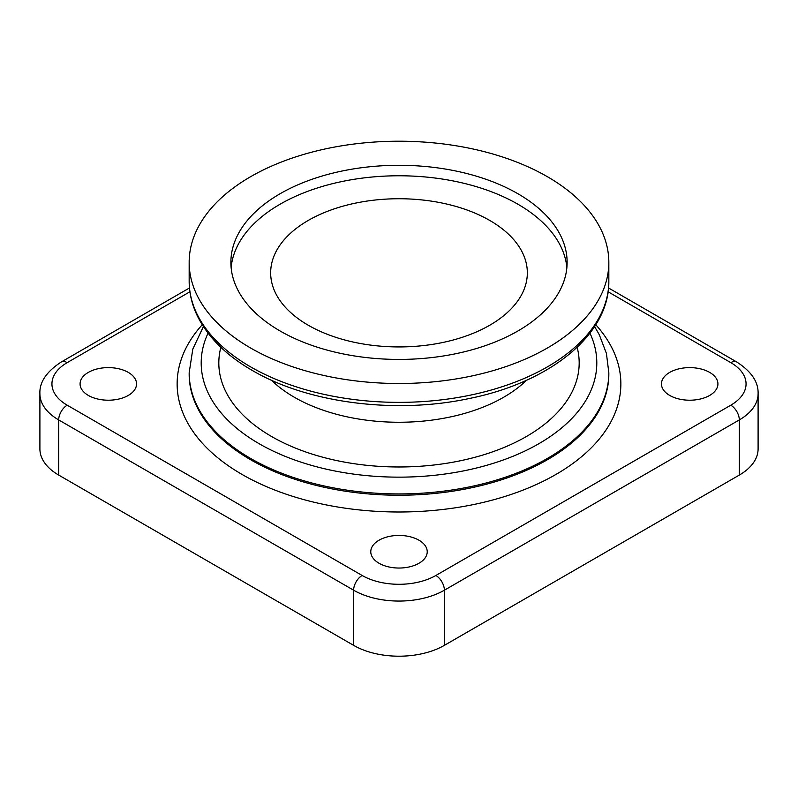<?xml version="1.0" encoding="UTF-8"?>
<svg xmlns="http://www.w3.org/2000/svg" width="798" height="798" viewBox="0 0 798 798"><rect width="100%" height="100%" fill="white"/><g stroke="black" fill="none" stroke-linecap="round" stroke-linejoin="round"><path stroke-width="1.2" d="M418.96 540.206A28.229 16.299 180 0 1 427.229 551.737A28.229 16.299 180 0 1 409.803 566.799A28.229 16.299 180 0 1 379.04 563.258A28.229 16.299 180 0 1 370.771 551.737A28.229 16.299 180 0 1 388.197 536.675A28.229 16.299 180 0 1 418.96 540.206M669.721 372.387A28.229 16.299 180 0 1 700.484 368.856A28.229 16.299 180 0 1 717.921 383.908A28.229 16.299 180 0 1 709.651 395.439A28.229 16.299 180 0 1 678.879 398.97A28.229 16.299 180 0 1 661.452 383.908A28.229 16.299 180 0 1 669.721 372.387M128.279 395.439A28.229 16.299 180 0 1 97.516 398.97A28.229 16.299 180 0 1 80.079 383.908A28.229 16.299 180 0 1 88.349 372.387A28.229 16.299 180 0 1 119.121 368.856A28.229 16.299 180 0 1 136.548 383.908A28.229 16.299 180 0 1 128.279 395.439M517.882 330.99A168.119 97.067 180 0 1 334.661 352.038A168.119 97.067 180 0 1 230.881 262.362A168.119 97.067 180 0 1 280.118 193.724A168.119 97.067 180 0 1 463.339 172.677A168.119 97.067 180 0 1 567.119 262.362A168.119 97.067 180 0 1 517.882 330.99M566.879 267.599A168.119 97.067 0 0 0 459.119 182.193A168.119 97.067 0 0 0 280.118 204.198A168.119 97.067 0 0 0 231.121 267.599M308.247 325.225A128.338 74.094 180 0 1 270.662 272.836A128.338 74.094 180 0 1 349.883 204.378A128.338 74.094 180 0 1 489.753 220.448A128.338 74.094 180 0 1 527.338 272.836A128.338 74.094 180 0 1 448.117 341.295A128.338 74.094 180 0 1 308.247 325.225M250.622 176.697A209.834 121.146 0 0 0 189.166 262.362A209.834 121.146 0 0 0 318.701 374.282A209.834 121.146 0 0 0 547.378 348.018A209.834 121.146 0 0 0 608.834 262.362A209.834 121.146 0 0 0 479.299 150.433A209.834 121.146 0 0 0 250.622 176.697M189.475 287.968L61.187 362.033C46.424 371.728 39.331 382.302 39.9 393.733L39.9 448.875A64.169 37.047 0 0 0 58.693 475.079L353.624 645.353A64.169 37.047 0 0 0 444.376 645.353L739.307 475.079A64.169 37.047 0 0 0 758.1 448.875L758.1 393.733C758.539 382.082 751.447 371.509 736.813 362.033L608.525 287.968M526.52 380.237A148.099 85.506 180 0 1 294.272 397.214A148.099 85.506 180 0 1 271.48 380.237M220.866 347.31A180.188 104.029 0 0 0 271.589 436.516A180.188 104.029 0 0 0 480.306 455.788A180.188 104.029 0 0 0 577.134 347.31M189.166 281.215C189.206 293.754 192.238 305.923 198.273 317.734C208.996 338.242 226.971 355.798 252.218 370.402C307.858 403.18 395.738 414.381 469.463 398.471C550.171 382.232 609.552 334.641 608.834 281.215A209.834 121.146 180 0 1 547.378 366.881A209.834 121.146 180 0 1 250.622 366.881A209.834 121.146 180 0 1 189.166 281.215L189.166 262.362M608.834 374.092A209.834 121.146 180 0 1 479.299 486.012A209.834 121.146 180 0 1 250.622 459.748A209.834 121.146 180 0 1 189.166 374.082L189.166 372.776A209.834 121.146 0 0 0 250.622 458.441A209.834 121.146 0 0 0 479.299 484.705A209.834 121.146 0 0 0 608.834 372.776L606.42 353.444L599.318 334.761L594.59 326.582M202.233 324.736A221.864 128.089 0 0 0 242.123 474.481A221.864 128.089 0 0 0 530.211 487.199A221.864 128.089 0 0 0 595.767 324.736M589.941 333.145A197.804 114.194 180 0 1 498.102 461.783A197.804 114.194 180 0 1 259.131 443.708A197.804 114.194 180 0 1 208.059 333.145M61.187 362.033A12.03 6.943 60 0 1 67.202 362.631L189.914 291.779M39.9 393.733A64.169 37.047 0 0 0 58.693 419.928A12.03 6.943 -60 0 1 67.202 405.194A52.139 30.105 180 0 1 67.202 362.631M608.086 291.779L730.798 362.631A12.03 6.943 -60 0 1 736.813 362.033M58.693 475.079L58.693 419.928L353.624 590.211A12.03 6.943 -60 0 1 362.132 575.478L67.202 405.194M730.798 362.631A52.139 30.105 180 0 1 730.798 405.194A12.03 6.943 60 0 1 739.307 419.928A64.169 37.047 0 0 0 758.1 393.733M353.624 645.353L353.624 590.211A64.169 37.047 0 0 0 444.376 590.211A12.03 6.943 -120 0 0 435.868 575.478A52.139 30.105 180 0 1 362.132 575.478M730.798 405.194L435.868 575.478M444.376 645.353L444.376 590.211L739.307 419.928L739.307 475.079M203.41 326.582L192.807 349.095L189.166 372.776M608.834 374.082L608.834 372.776M608.834 281.215L608.834 262.362"/></g></svg>
